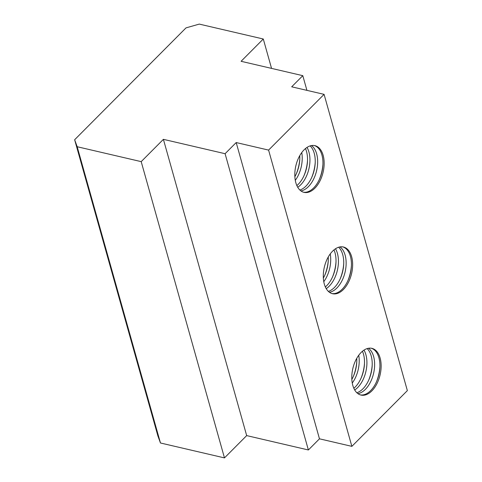 <?xml version="1.0" encoding="UTF-8"?>
<svg xmlns="http://www.w3.org/2000/svg" width="482" height="482" viewBox="0 0 482 482"><rect width="100%" height="100%" fill="white"/><g stroke="black" fill="none" stroke-linecap="round" stroke-linejoin="round"><path stroke-width="0.72" d="M311.511 145.558A23.986 13.996 -76.9 0 1 316.632 153.776A23.986 13.996 -76.9 0 1 300.949 190.932M303.443 192.204A23.986 13.996 103.1 0 0 318.867 180.449A23.986 13.996 103.1 0 0 321.928 155.011A23.986 13.996 103.1 0 0 314.312 145.522M301.75 152.571A23.986 13.996 -76.9 0 1 295.285 180.334M296.858 185.582A23.986 13.996 103.1 0 0 306.504 151.42A23.986 13.996 103.1 0 0 305.48 148.552M294.863 176.695A23.986 13.996 103.1 0 0 299.762 155.65M307.016 147.414A23.986 13.996 -76.9 0 1 308.92 151.981A23.986 13.996 -76.9 0 1 297.731 187.281M299.882 190.041A23.986 13.996 103.1 0 0 314.216 153.216A23.986 13.996 103.1 0 0 310.161 145.889M295.834 182.714A23.986 13.996 -76.9 0 1 299.123 156.831A23.986 13.996 -76.9 0 1 314.921 145.642A23.986 13.996 -76.9 0 1 323.133 155.294A23.986 13.996 -76.9 0 1 319.843 181.178A23.986 13.996 -76.9 0 1 304.046 192.366A23.986 13.996 -76.9 0 1 295.834 182.714M335.502 248.766A23.986 13.996 -76.9 0 1 337.406 253.333A23.986 13.996 -76.9 0 1 326.224 288.64M328.375 291.399A23.986 13.996 103.1 0 0 342.708 254.568A23.986 13.996 103.1 0 0 338.653 247.242M325.344 286.935A23.986 13.996 103.1 0 0 334.996 252.773A23.986 13.996 103.1 0 0 333.966 249.911M340.003 246.911A23.986 13.996 -76.9 0 1 345.118 255.129A23.986 13.996 -76.9 0 1 329.435 292.291M331.935 293.556A23.986 13.996 103.1 0 0 347.353 281.801A23.986 13.996 103.1 0 0 350.42 256.364A23.986 13.996 103.1 0 0 342.804 246.88M324.32 284.073A23.986 13.996 -76.9 0 1 327.609 258.183A23.986 13.996 -76.9 0 1 343.413 246.995A23.986 13.996 -76.9 0 1 351.625 256.647A23.986 13.996 -76.9 0 1 348.335 282.53A23.986 13.996 -76.9 0 1 332.532 293.719A23.986 13.996 -76.9 0 1 324.32 284.073M368.489 348.269A23.986 13.996 -76.9 0 1 373.61 356.487A23.986 13.996 -76.9 0 1 357.927 393.643M360.422 394.909A23.986 13.996 103.1 0 0 375.846 383.154A23.986 13.996 103.1 0 0 378.906 357.716A23.986 13.996 103.1 0 0 371.291 348.233M353.836 388.287A23.986 13.996 103.1 0 0 363.482 354.125A23.986 13.996 103.1 0 0 362.458 351.264M363.994 350.125A23.986 13.996 -76.9 0 1 365.898 354.692A23.986 13.996 -76.9 0 1 354.71 389.992M356.861 392.752A23.986 13.996 103.1 0 0 371.194 355.921A23.986 13.996 103.1 0 0 367.145 348.594M352.812 385.425A23.986 13.996 -76.9 0 1 356.102 359.536A23.986 13.996 -76.9 0 1 371.899 348.347A23.986 13.996 -76.9 0 1 380.111 357.999A23.986 13.996 -76.9 0 1 376.822 383.889A23.986 13.996 -76.9 0 1 361.024 395.077A23.986 13.996 -76.9 0 1 352.812 385.425M351.842 379.4A23.986 13.996 103.1 0 0 356.74 358.355M358.728 355.276A23.986 13.996 -76.9 0 1 352.264 383.039M323.35 278.048A23.986 13.996 103.1 0 0 328.248 257.002M330.242 253.924A23.986 13.996 -76.9 0 1 323.777 281.687M77.186 146.733L74.644 139.744L186.016 27.878L199.277 24.1L263.293 39.006L241.09 61.298L302.792 75.668L291.688 86.814L324.085 94.358L268.588 150.095L236.192 142.552L225.094 153.704L163.398 139.34L141.196 161.633L77.186 146.733L160.464 442.994L224.473 457.9L141.196 161.633M160.464 442.994L157.915 436.011L74.644 139.744M271.553 68.39L263.293 39.006M306.92 90.357L302.792 75.668M224.473 457.9L246.676 435.601L308.372 449.971L319.47 438.819L351.86 446.362L407.356 390.619L324.085 94.358M351.86 446.362L268.588 150.095M319.47 438.819L236.192 142.552M308.372 449.971L225.094 153.704M246.676 435.601L163.398 139.34M322.94 164.127A29.251 17.069 -76.9 0 1 319.397 179.322M307.51 160.536A29.251 17.069 -76.9 0 1 303.973 175.731M299.798 158.741A29.251 17.069 -76.9 0 1 296.261 173.936M315.228 162.332A29.251 17.069 -76.9 0 1 311.685 177.527M372.206 365.037A29.251 17.069 -76.9 0 1 368.664 380.238M356.776 361.446A29.251 17.069 -76.9 0 1 353.24 376.647M364.494 363.241A29.251 17.069 -76.9 0 1 360.952 378.442M379.918 366.832A29.251 17.069 -76.9 0 1 376.376 382.033M351.426 265.48A29.251 17.069 -76.9 0 1 347.89 280.681M336.002 261.889A29.251 17.069 -76.9 0 1 332.466 277.084M328.29 260.093A29.251 17.069 -76.9 0 1 324.754 275.288M343.714 263.684A29.251 17.069 -76.9 0 1 340.178 278.879"/></g></svg>
